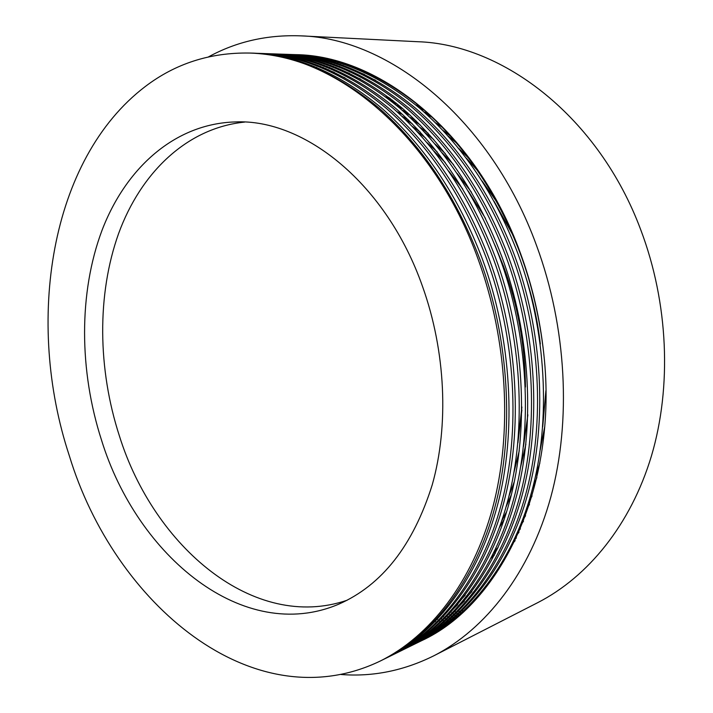 <?xml version="1.0" encoding="UTF-8"?>
<svg xmlns="http://www.w3.org/2000/svg" width="713" height="713" viewBox="0 0 713 713"><rect width="100%" height="100%" fill="white"/><g stroke="black" fill="none" stroke-linecap="round" stroke-linejoin="round"><path stroke-width="1.07" d="M341.072 674.498C372.828 676.967 403.781 670.71 433.95 655.728L537.789 602.619C587.949 576.87 630.729 524.821 651.486 455.803C671.931 386.722 668.446 303.043 640.827 230.014C598.893 117.19 503.057 44.108 417.444 41.702L300.948 35.864C267.295 34.58 236.493 41.577 208.553 56.853M433.95 655.728C485.606 629.222 529.821 573.181 550.819 497.086C571.487 420.937 566.746 327.41 536.586 245.646C490.74 119.214 389.013 38.056 300.948 35.864M101.531 440.153C137.297 556.247 243.534 644.695 338.737 604.187C382.008 585.186 413.184 545.383 432.256 484.778C449.003 425.438 445.75 351.447 422.533 286.483C386.615 183.999 304.629 118.652 235.254 121.932C174.605 123.679 125.729 168.268 102.004 230.361C78.546 292.981 79.134 370.698 101.531 440.153M244.595 122.092C186.637 128.01 140.782 172.911 118.634 233.454C96.79 294.496 97.726 369.076 119.374 435.857C153.946 546.8 253.962 632.128 347.186 600.212M442.711 611.923L443.744 611.906M446.534 611.825L447.363 611.79M450.277 611.647L450.883 611.611M454.68 611.344L455.277 611.291M458.031 611.023L458.851 610.943M436.543 618.964L437.149 618.92M441.017 618.617L441.65 618.554M444.413 618.269L445.286 618.171L444.359 618.314M447.711 617.877L448.86 617.716M449.956 620.818L451.195 620.551M453.29 620.087L454.012 619.918M340.671 62.503L339.433 62.806M337.329 63.35L336.081 63.689M333.951 64.277L332.73 64.625M330.538 65.293L329.593 65.587M327.089 66.389L326.385 66.63M323.604 67.583L322.303 68.056M319.442 69.125L318.764 69.384M334.905 60.846L333.666 61.104M331.563 61.576L330.315 61.862M328.176 62.379L326.919 62.699M324.763 63.27L323.488 63.617M321.313 64.241L320.217 64.571M317.82 65.311L317 65.578M314.299 66.478L312.98 66.933M336.732 61.354L335.493 61.621M333.39 62.111L332.142 62.414M330.012 62.958L328.746 63.297M326.59 63.885L325.36 64.241M323.141 64.901L322.187 65.204M319.656 66.015L318.943 66.247M316.126 67.218L315.645 67.387M315.298 67.512L314.816 67.69M332.32 60.168L331.082 60.409M328.978 60.837L327.73 61.113M325.609 61.594L324.344 61.897M322.196 62.432L320.921 62.762M318.756 63.359L317.463 63.724M315.271 64.375L314.273 64.678M311.75 65.48L310.44 65.917M333.818 60.56L332.588 60.81M330.476 61.265L329.228 61.541M327.098 62.049L325.841 62.352M323.684 62.913L322.41 63.252M320.226 63.867L319.059 64.206M316.741 64.91L315.841 65.186M313.212 66.051L312.561 66.264M513.69 540.846L516.381 537.887M516.06 535.855L518.797 532.54M491.141 558.083L494.323 555.258M520.223 525.918L523.511 521.158M517.38 532.7L520.41 528.796M493.556 553.261L497.023 549.759M525.704 511.221L529.492 504.323M491.961 556.479L495.241 553.431M522.103 521.132L525.57 515.722M532.504 488.646L536.871 477.514M494.635 551.033L498.227 547.219M528.066 504.046L532.067 495.936M540.222 449.921L544.643 426.998M535.32 476.97L539.866 463.04M540.338 344.049C537.682 321.287 532.932 299.264 526.096 277.972M542.736 426.739L545.908 390.617M499.465 527.415L504.225 519.305M506.052 506.925L511.355 494.644M520.615 467.042L525.882 444.244M501.738 520.873L506.702 511.533M513.904 472.657L519.278 450.678M525.445 386.99C525.053 344.985 517.745 304.736 503.53 266.252L494.804 244.907M508.85 496.444L514.296 481.64M523.449 446.641L527.878 414.823M422.328 108.421L417.631 106.495M389.735 98.109L386.375 97.449M420.18 106.62L415.706 104.909M388.888 97.476L385.635 96.897M429.208 114.472L423.772 111.754M392.364 100.123L388.674 99.196M424.645 110.417L419.699 108.233M390.608 98.777L387.132 98.029M395.947 102.957L391.838 101.665M432.319 117.342L426.534 114.232M393.567 101.068L389.735 100.016M451.195 136.673L443.21 130.604M400.768 106.932L396.125 105.132M442.711 127.556L435.741 122.957M397.569 104.276L393.282 102.815M469.297 158.847L458.896 148.589M407.257 112.565L401.891 110.025M457.122 143.509L448.379 136.236M402.952 108.786L398.068 106.745M497.246 202.67L482.14 181.04M416.036 120.764L409.672 117.075M478.084 171.165L466.364 158.17M410.198 115.239L404.503 112.333M428.121 133.206L420.305 127.574M408.415 119.944L402.087 116.344M512.959 235.21L494.082 201.298M420.055 124.748L413.219 120.461M402.685 114.552L397.016 111.718M445.295 153.553L435.206 144.169M420.287 132.083L412.533 126.584M433.754 139.516L425.224 132.787M412.364 123.839L405.572 119.65M471.462 192.234L457.158 173.446M437.158 151.86L427.167 142.743M453.593 164.676L442.292 152.921M425.813 138.224L417.363 131.673M462.773 189.052L448.7 171.075M485.5 218.41L468.245 191.039M445.295 162.626L434.119 151.245M520.445 253.231C476.952 132.645 379.539 55.391 295.467 54.634L294.023 54.589C337.597 56.175 380.216 73.992 421.882 108.046C464.475 144.953 497.237 193.357 520.169 253.275C532.023 285.129 539.884 318.622 543.769 353.746C540.124 319.201 532.353 285.699 520.445 253.231M292.785 54.544L294.023 54.589M270.806 55.061L272.125 54.946M274.362 54.785L275.664 54.696M277.874 54.58L279.166 54.527M281.35 54.455L282.624 54.429M284.79 54.402L286.047 54.402M288.186 54.42L289.433 54.438M286.073 54.313L291.555 54.5C335.146 56.086 377.792 73.947 419.502 108.073C462.14 145.051 494.947 193.571 517.914 253.632C546.345 329.335 551.372 421.383 531.461 492.514C512.326 562.53 469.6 617.28 420.109 641.424L415.207 643.83M287.33 54.357C330.948 55.944 373.657 73.858 415.438 108.109C458.147 145.229 491.025 193.936 514.064 254.229C542.584 330.226 547.655 422.622 527.754 493.984C508.619 564.233 465.865 619.125 416.339 643.278M279.282 54.081L284.826 54.268C328.47 55.855 371.206 73.804 413.032 108.135C455.785 145.336 488.699 194.15 511.782 254.577C540.347 330.752 545.454 423.353 525.552 494.858C506.426 565.249 463.646 620.212 414.101 644.383M280.557 54.117C324.228 55.703 367.017 73.724 408.914 108.171C451.748 145.514 484.733 194.524 507.888 255.183C536.533 331.652 541.693 424.609 521.8 496.355C502.674 566.978 459.867 622.075 410.278 646.254L409.146 646.816M264.042 54.135L265.361 54.072M267.598 53.992L268.899 53.965M271.109 53.938L272.402 53.93M274.585 53.947L275.86 53.974M272.428 53.84L278.025 54.036C321.723 55.614 364.539 73.671 406.481 108.198C449.35 145.621 482.389 194.738 505.579 255.539C534.278 332.187 539.465 425.358 519.572 497.237C500.446 567.994 457.621 623.18 408.023 647.368L404.155 649.276M273.703 53.885C317.437 55.471 360.306 73.582 402.31 108.242C445.269 145.808 478.37 195.112 501.631 256.154C530.419 333.096 535.659 426.632 515.766 498.752C496.649 569.749 453.798 625.069 404.164 649.267L403.014 649.828M265.486 53.609L271.145 53.796C314.896 55.382 357.801 73.537 399.85 108.26C442.844 145.915 475.99 195.335 499.296 256.52C528.128 333.639 533.404 427.381 513.52 499.644C494.403 570.783 451.525 626.183 401.874 650.399L396.811 652.885M266.778 53.644C310.565 55.231 353.514 73.448 395.635 108.305C438.709 146.094 471.926 195.71 495.303 257.135C524.224 334.566 529.545 428.673 509.67 501.177C490.562 572.548 447.657 628.091 397.97 652.315M257.126 53.457L258.445 53.457M260.682 53.466L261.983 53.493M258.471 53.359L264.193 53.555C307.998 55.133 350.974 73.394 393.139 108.331C436.258 146.21 469.519 195.932 492.933 257.5C521.907 335.11 527.264 429.431 507.389 502.077C488.289 573.6 445.367 629.222 395.662 653.456L390.537 655.969M259.782 53.404C303.613 54.981 346.643 73.305 388.879 108.367C432.069 146.388 465.411 196.316 488.895 258.133C517.95 336.046 523.369 430.732 503.494 503.628C484.403 575.391 441.445 631.148 391.713 655.399M251.377 53.118L257.161 53.315C301.011 54.892 344.076 73.252 386.357 108.394C429.591 146.504 462.969 196.538 486.498 258.507C515.606 336.607 521.051 431.508 501.194 504.546C482.095 576.452 439.128 632.288 389.378 656.548L384.2 659.088M145.318 86.487C49.536 159.302 25.133 322.107 69.277 455.589C114.053 603.483 253.053 721.921 379.976 661.174C429.77 636.584 472.478 582.396 492.656 507.799C512.531 433.13 507.736 340.698 478.334 259.773C433.424 133.991 334.121 53.68 249.497 53.047C210.183 52.405 175.451 63.555 145.318 86.487M252.696 53.154C296.572 54.741 339.691 73.163 382.034 108.438C425.349 146.691 458.807 196.922 482.398 259.14C511.595 337.552 517.103 432.827 497.246 506.114C478.165 578.261 435.171 634.24 385.385 658.509M412.176 645.31L411.044 645.844M409.084 646.744L407.925 647.261M405.929 648.126L404.743 648.634M402.711 649.463L401.499 649.944M399.423 650.746L398.184 651.201M406.08 648.313L404.931 648.857M402.952 649.757L401.776 650.283M399.761 651.156L398.558 651.664M396.499 652.502L395.278 652.992M399.913 651.343L398.745 651.896M396.749 652.814L395.563 653.34M393.523 654.222L392.31 654.73M387.373 657.52L386.179 658.072M249.773 53.056L250.058 53.065C293.952 54.643 337.089 73.109 379.485 108.465C422.836 146.798 456.338 197.153 479.974 259.514C509.225 338.114 514.768 433.611 494.911 507.041C475.838 579.33 432.827 635.399 383.024 659.668L379.976 661.174M521.907 407.007L518.182 439.716M512.549 543.235L515.125 540.543M512.353 543.627L514.911 540.989M442.711 622.431L443.682 622.494M445.295 622.574L446.213 622.618M447.711 622.681L448.566 622.707M449.939 622.743L450.393 622.752M420.679 641.139L421.249 640.862C500.535 604.651 558.582 486.649 543.769 353.746M442.167 612.565L443.192 612.52M446.08 612.342L446.899 612.28M449.93 612.03L450.536 611.977M454.475 611.549L455.108 611.469M457.96 611.094L458.824 610.97M461.373 610.578L462.487 610.39M464.769 609.989L465.598 609.838M346.785 64.482L345.457 64.803M343.203 65.364L342.071 65.658M339.602 66.327L338.728 66.576M335.992 67.387L335.351 67.583M331.572 68.796L331.019 68.983M328.729 69.776L327.374 70.266M324.629 71.282L323.693 71.648M440.206 614.856L441.106 614.793M444.101 614.561L444.787 614.499M447.942 614.187L448.397 614.134M448.771 614.089L449.35 614.018M452.3 613.643L453.103 613.528M455.767 613.135L456.819 612.966M459.163 612.556L460.482 612.315M462.773 611.87L463.584 611.701M344.192 63.617L342.846 63.912M340.573 64.437L339.228 64.758M336.946 65.338L335.876 65.623M333.319 66.336L332.499 66.567M329.673 67.414L329.085 67.601M326.01 68.6L324.647 69.054M321.768 70.079L320.957 70.373M438.219 617.11L438.976 617.048M442.105 616.745L442.63 616.692M443.014 616.647L443.522 616.593M446.588 616.219L447.327 616.112M450.099 615.711L451.088 615.56M453.53 615.141L454.796 614.918M457.104 614.472L458.459 614.205M460.75 613.706L461.569 613.528M341.607 62.797L340.244 63.065M337.944 63.555L336.589 63.858M334.29 64.393L333.007 64.714M330.627 65.32L329.62 65.596M326.964 66.345L326.206 66.567M323.283 67.459L322.748 67.619M322.383 67.744L321.911 67.895M318.889 68.903L318.203 69.143M436.196 619.339L436.802 619.276M437.185 619.232L437.639 619.187M440.812 618.813L441.49 618.724M447.844 617.752L449.038 617.547M451.382 617.11L452.755 616.834M455.072 616.344L456.427 616.041M458.735 615.506L459.546 615.31M339.031 62.013L337.659 62.263M335.324 62.708L333.951 62.994M331.634 63.493L330.262 63.805M327.944 64.357L326.714 64.66M324.246 65.311L323.301 65.569M320.538 66.354L319.843 66.567M316.822 67.503L316.349 67.655M315.984 67.771L315.44 67.949M434.975 621.433L435.59 621.353M438.566 620.943L439.431 620.818M442.096 620.39L443.228 620.194M445.598 619.766L446.98 619.49M449.324 619.009L450.696 618.706M453.022 618.171L454.395 617.841M456.712 617.253L457.523 617.03M441.962 612.815L442.969 612.761M445.875 612.583L446.677 612.52M449.716 612.262L450.313 612.2M450.687 612.164L451.133 612.119M454.243 611.772L454.894 611.692M457.728 611.308L458.611 611.184M461.142 610.783L462.274 610.595M464.564 610.185L465.384 610.034M346.509 64.393L345.181 64.705M342.917 65.266L341.768 65.56M339.326 66.22L338.425 66.478M335.707 67.272L335.048 67.477M332.089 68.412L331.634 68.564M331.269 68.68L330.734 68.858M328.443 69.651L327.08 70.132M324.326 71.157L323.408 71.505M440.001 615.096L440.884 615.034M443.896 614.793L444.555 614.731M448.539 614.312L449.137 614.241M452.069 613.866L452.898 613.75M455.536 613.349L456.605 613.171M458.922 612.77L460.268 612.52M462.559 612.066L463.37 611.897M343.916 63.528L342.57 63.822M340.288 64.339L338.951 64.66M336.67 65.24L335.573 65.525M333.033 66.229L332.196 66.461M329.388 67.298L328.782 67.485M325.725 68.475L324.362 68.929M321.465 69.945L320.672 70.239M438.005 617.351L438.745 617.289M441.891 616.977L442.399 616.923M442.782 616.879L443.308 616.816M446.356 616.442L447.113 616.335M449.858 615.925L450.866 615.765M453.299 615.355L454.573 615.123M456.89 614.677L458.245 614.401M460.536 613.902L461.356 613.715M341.331 62.708L339.967 62.976M337.668 63.466L336.313 63.76M334.005 64.295L332.695 64.616M330.342 65.222L329.317 65.498M326.679 66.229L325.894 66.461M322.989 67.334L322.445 67.512M322.08 67.628L321.625 67.771M318.586 68.787L317.918 69.009M435.982 619.57L436.57 619.508M436.953 619.472L437.425 619.419M440.581 619.036L441.276 618.946M444.128 618.536L445.072 618.385M447.604 617.966L448.825 617.752M451.169 617.306L452.532 617.039M454.849 616.54L456.213 616.237M458.512 615.693L459.324 615.488M338.764 61.933L337.383 62.183M335.048 62.628L333.675 62.904M331.349 63.395L329.985 63.707M327.659 64.259L326.411 64.562M323.96 65.204L322.989 65.462M320.253 66.247L319.54 66.452M316.527 67.378L316.046 67.539M315.672 67.655L315.146 67.824M434.734 621.656L435.367 621.576M438.326 621.166L439.217 621.032M441.855 620.604L443.005 620.408M445.375 619.971L446.766 619.695M449.11 619.205L450.482 618.902M452.808 618.358L454.172 618.028M456.498 617.431L457.309 617.217M401.437 107.494L397.079 105.916M404.075 111.032L402.052 110.167M517.896 442.925L521.88 410.02M516.265 535.231L519.028 532.023M429.529 114.757L424.413 112.333M494.367 551.604L497.692 548.35M401.963 107.93L397.533 106.308M407.711 112.975L402.667 110.702M284.763 57.824L292.17 59.117M314.531 64.981L345.003 77.806M465.197 595.257L442.835 619.437M424.984 633.91L418.807 638.108M411.348 642.68L407.961 644.588M278.302 56.398L281.011 56.505M286.483 56.862L290.414 57.227M299.237 58.377L306.724 59.705M329.424 65.748L360.448 79.018M471.926 591.567L449.404 616.068M431.436 630.684L425.233 634.918M417.756 639.525L414.36 641.442M409.565 643.982L407.301 645.113M292.321 56.853L295.075 56.978M300.565 57.352L304.504 57.726M313.399 58.912L320.975 60.284M344.005 66.505L375.573 80.221M283.801 57.601L290.574 58.698M310.039 63.368L334.308 72.343M457.737 604.633L439.422 622.752M423.709 634.944L418.032 638.705M411.009 642.93L407.765 644.73M279.024 56.416L280.949 56.496M286.234 56.808L289.977 57.129M298.239 58.136L305.084 59.277M324.834 64.081L349.513 73.35M464.404 601.086L445.955 619.419M430.144 631.736L424.44 635.533M417.399 639.784L414.155 641.593M409.512 644.017L407.952 644.793M292.508 56.862L295.004 56.96M300.289 57.29L304.05 57.628M312.374 58.671L319.29 59.839M339.308 64.794L364.414 74.366M421.784 640.595L421.214 640.871M414.093 644.383L410.278 646.254M250.058 53.065L249.497 53.047"/></g></svg>
